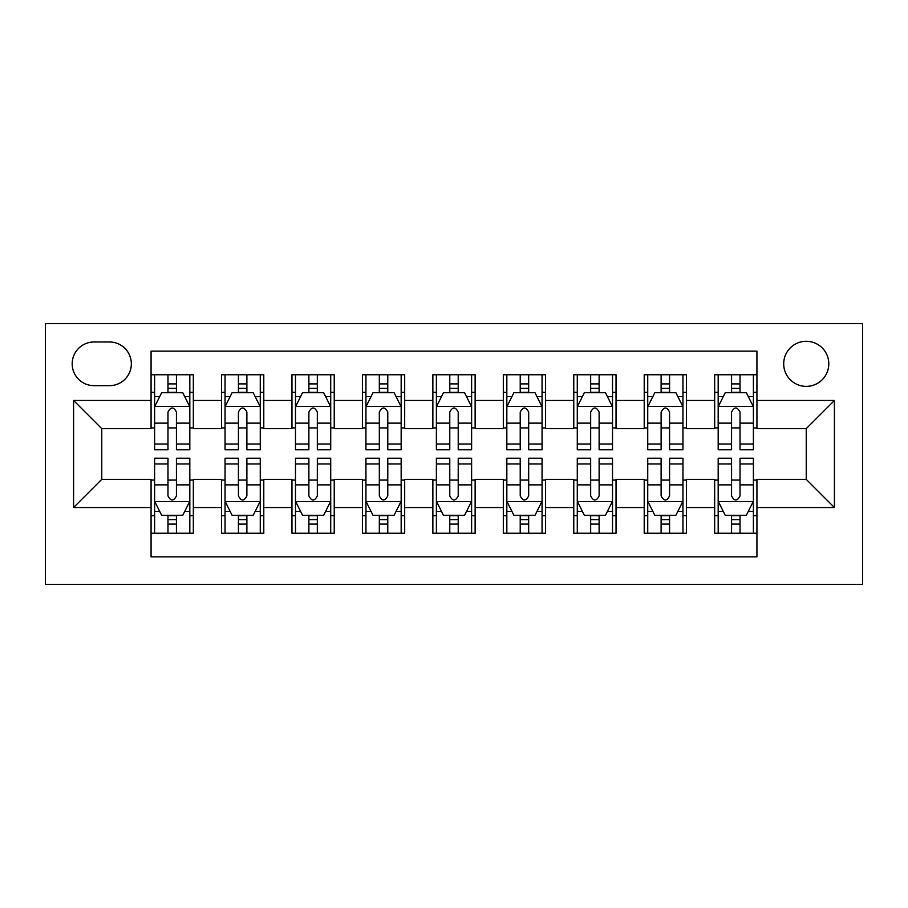 <?xml version="1.0" encoding="UTF-8"?>
<svg xmlns="http://www.w3.org/2000/svg" width="908" height="908" viewBox="0 0 908 908"><rect width="100%" height="100%" fill="white"/><g stroke="black" fill="none" stroke-linecap="round" stroke-linejoin="round"><path stroke-width="1.36" d="M806.236 341.283A22.541 22.541 0 0 0 783.695 363.824A22.541 22.541 0 0 0 806.236 386.365A22.541 22.541 0 0 0 828.788 363.824A22.541 22.541 0 0 0 806.236 341.283M45.4 584.332L862.6 584.332L862.6 323.668L45.4 323.668L45.4 584.332M756.932 374.743L714.664 374.743L714.664 400.462L686.482 400.462L686.482 428.644L714.664 428.644L714.664 400.462M686.482 400.462L686.482 374.743L644.215 374.743L644.215 400.462L616.033 400.462L616.033 428.644L644.215 428.644L644.215 400.462M616.033 400.462L616.033 374.743L573.765 374.743L573.765 400.462L545.583 400.462L545.583 428.644L573.765 428.644L573.765 400.462M545.583 400.462L545.583 374.743L503.316 374.743L503.316 400.462L475.134 400.462L475.134 428.644L503.316 428.644L503.316 400.462M475.134 400.462L475.134 374.743L432.866 374.743L432.866 400.462L404.684 400.462L404.684 428.644L432.866 428.644L432.866 400.462M404.684 400.462L404.684 374.743L362.417 374.743L362.417 400.462L334.235 400.462L334.235 428.644L362.417 428.644L362.417 400.462M334.235 400.462L334.235 374.743L291.967 374.743L291.967 400.462L263.785 400.462L263.785 428.644L291.967 428.644L291.967 400.462M263.785 400.462L263.785 374.743L221.518 374.743L221.518 428.644L193.336 428.644L193.336 374.743L151.069 374.743M151.069 533.257L193.336 533.257L193.336 479.356L221.518 479.356L221.518 533.257L263.785 533.257L263.785 479.356L291.967 479.356L291.967 507.538L263.785 507.538M291.967 507.538L291.967 533.257L334.235 533.257L334.235 479.356L362.417 479.356L362.417 507.538L334.235 507.538M362.417 507.538L362.417 533.257L404.684 533.257L404.684 479.356L432.866 479.356L432.866 507.538L404.684 507.538M432.866 507.538L432.866 533.257L475.134 533.257L475.134 479.356L503.316 479.356L503.316 507.538L475.134 507.538M503.316 507.538L503.316 533.257L545.583 533.257L545.583 479.356L573.765 479.356L573.765 507.538L545.583 507.538M573.765 507.538L573.765 533.257L616.033 533.257L616.033 479.356L644.215 479.356L644.215 507.538L616.033 507.538M644.215 507.538L644.215 533.257L686.482 533.257L686.482 479.356L714.664 479.356L714.664 507.538L686.482 507.538M94.012 385.662L109.505 385.662A21.837 21.837 0 0 0 131.342 363.824A21.837 21.837 0 0 0 109.505 341.987L94.012 341.987A21.837 21.837 0 0 0 72.175 363.824A21.837 21.837 0 0 0 94.012 385.662M756.932 400.462L756.932 351.146L151.069 351.146L151.069 428.644L101.764 428.644L101.764 479.356L151.069 479.356L151.069 556.854L756.932 556.854L756.932 479.356L806.236 479.356L806.236 428.644L756.932 428.644L756.932 400.462L834.418 400.462L834.418 507.538L756.932 507.538M151.069 507.538L73.582 507.538L73.582 400.462L151.069 400.462M714.664 507.538L714.664 533.257L756.932 533.257M151.069 392.358L154.598 392.358M167.98 392.358L176.436 392.358M189.817 392.358L193.336 392.358M151.069 427.929L154.598 427.929M167.98 427.929L176.436 427.929M189.817 427.929L193.336 427.929M151.069 480.071L154.598 480.071M167.98 480.071L176.436 480.071M189.817 480.071L193.336 480.071M151.069 515.642L154.598 515.642M167.98 515.642L176.436 515.642M189.817 515.642L193.336 515.642M221.518 427.929L225.048 427.929M238.429 427.929L246.885 427.929M260.267 427.929L263.785 427.929M221.518 392.358L225.048 392.358M238.429 392.358L246.885 392.358M260.267 392.358L263.785 392.358M221.518 480.071L225.048 480.071M238.429 480.071L246.885 480.071M260.267 480.071L263.785 480.071M221.518 515.642L225.048 515.642M238.429 515.642L246.885 515.642M260.267 515.642L263.785 515.642M291.967 480.071L295.486 480.071M308.879 480.071L317.335 480.071M330.716 480.071L334.235 480.071M291.967 515.642L295.486 515.642M308.879 515.642L317.335 515.642M330.716 515.642L334.235 515.642M291.967 392.358L295.486 392.358M308.879 392.358L317.335 392.358M330.716 392.358L334.235 392.358M291.967 427.929L295.486 427.929M308.879 427.929L317.335 427.929M330.716 427.929L334.235 427.929M362.417 480.071L365.935 480.071M379.328 480.071L387.784 480.071M401.166 480.071L404.684 480.071M362.417 515.642L365.935 515.642M379.328 515.642L387.784 515.642M401.166 515.642L404.684 515.642M362.417 392.358L365.935 392.358M379.328 392.358L387.784 392.358M401.166 392.358L404.684 392.358M362.417 427.929L365.935 427.929M379.328 427.929L387.784 427.929M401.166 427.929L404.684 427.929M432.866 480.071L436.385 480.071M449.778 480.071L458.222 480.071M471.615 480.071L475.134 480.071M432.866 515.642L436.385 515.642M449.778 515.642L458.222 515.642M471.615 515.642L475.134 515.642M432.866 392.358L436.385 392.358M449.778 392.358L458.222 392.358M471.615 392.358L475.134 392.358M432.866 427.929L436.385 427.929M449.778 427.929L458.222 427.929M471.615 427.929L475.134 427.929M503.316 480.071L506.834 480.071M520.216 480.071L528.672 480.071M542.065 480.071L545.583 480.071M503.316 515.642L506.834 515.642M520.216 515.642L528.672 515.642M542.065 515.642L545.583 515.642M503.316 392.358L506.834 392.358M520.216 392.358L528.672 392.358M542.065 392.358L545.583 392.358M503.316 427.929L506.834 427.929M520.216 427.929L528.672 427.929M542.065 427.929L545.583 427.929M573.765 480.071L577.284 480.071M590.665 480.071L599.121 480.071M612.514 480.071L616.033 480.071M573.765 515.642L577.284 515.642M590.665 515.642L599.121 515.642M612.514 515.642L616.033 515.642M573.765 392.358L577.284 392.358M590.665 392.358L599.121 392.358M612.514 392.358L616.033 392.358M573.765 427.929L577.284 427.929M590.665 427.929L599.121 427.929M612.514 427.929L616.033 427.929M644.215 480.071L647.733 480.071M661.115 480.071L669.571 480.071M682.952 480.071L686.482 480.071M644.215 515.642L647.733 515.642M661.115 515.642L669.571 515.642M682.952 515.642L686.482 515.642M644.215 392.358L647.733 392.358M661.115 392.358L669.571 392.358M682.952 392.358L686.482 392.358M644.215 427.929L647.733 427.929M661.115 427.929L669.571 427.929M682.952 427.929L686.482 427.929M714.664 480.071L718.183 480.071M731.564 480.071L740.02 480.071M753.402 480.071L756.932 480.071M714.664 515.642L718.183 515.642M731.564 515.642L740.02 515.642M753.402 515.642L756.932 515.642M714.664 392.358L718.183 392.358M731.564 392.358L740.02 392.358M753.402 392.358L756.932 392.358M714.664 427.929L718.183 427.929M731.564 427.929L740.02 427.929M753.402 427.929L756.932 427.929M101.764 428.644L73.582 400.462M101.764 479.356L73.582 507.538M834.418 400.462L806.236 428.644M834.418 507.538L806.236 479.356M176.436 383.902L167.98 383.902M189.817 444.035L176.436 444.035L176.436 449.778L189.817 449.778L189.817 406.795L182.769 392.71L161.635 392.71L154.598 406.795L154.598 449.778L167.98 449.778L167.98 444.035L154.598 444.035M154.598 406.795L154.598 374.743M189.817 406.795L189.817 374.743M167.98 392.71L167.98 374.743M176.436 374.743L176.436 392.71M176.436 444.035L176.436 412.084C173.621 406.659 170.806 406.659 167.98 412.084L167.98 444.035M167.98 524.098L176.436 524.098M154.598 463.965L167.98 463.965L167.98 458.222L154.598 458.222L154.598 501.205L161.635 515.29L182.769 515.29L189.817 501.205L189.817 458.222L176.436 458.222L176.436 463.965L189.817 463.965M189.817 501.205L189.817 533.257M154.598 501.205L154.598 533.257M176.436 515.29L176.436 533.257M167.98 533.257L167.98 515.29M167.98 463.965L167.98 495.916C170.795 501.341 173.61 501.341 176.436 495.916L176.436 463.965M246.885 383.902L238.429 383.902M260.267 444.035L246.885 444.035L246.885 449.778L260.267 449.778L260.267 406.795L253.219 392.71L232.085 392.71L225.048 406.795L225.048 449.778L238.429 449.778L238.429 444.035L225.048 444.035M225.048 406.795L225.048 374.743M260.267 406.795L260.267 374.743M238.429 392.71L238.429 374.743M246.885 374.743L246.885 392.71M246.885 444.035L246.885 412.084C244.07 406.659 241.256 406.659 238.429 412.084L238.429 444.035M317.335 383.902L308.879 383.902M330.716 444.035L317.335 444.035L317.335 449.778L330.716 449.778L330.716 406.795L323.668 392.71L302.534 392.71L295.486 406.795L295.486 449.778L308.879 449.778L308.879 444.035L295.486 444.035M295.486 406.795L295.486 374.743M330.716 406.795L330.716 374.743M308.879 392.71L308.879 374.743M317.335 374.743L317.335 392.71M317.335 444.035L317.335 412.084C314.52 406.659 311.694 406.659 308.879 412.084L308.879 444.035M387.784 383.902L379.328 383.902M401.166 444.035L387.784 444.035L387.784 449.778L401.166 449.778L401.166 406.795L394.117 392.71L372.984 392.71L365.935 406.795L365.935 449.778L379.328 449.778L379.328 444.035L365.935 444.035M365.935 406.795L365.935 374.743M401.166 406.795L401.166 374.743M379.328 392.71L379.328 374.743M387.784 374.743L387.784 392.71M387.784 444.035L387.784 412.084C384.969 406.659 382.143 406.659 379.328 412.084L379.328 444.035M458.222 383.902L449.778 383.902M471.615 444.035L458.222 444.035L458.222 449.778L471.615 449.778L471.615 406.795L464.567 392.71L443.433 392.71L436.385 406.795L436.385 449.778L449.778 449.778L449.778 444.035L436.385 444.035M436.385 406.795L436.385 374.743M471.615 406.795L471.615 374.743M449.778 392.71L449.778 374.743M458.222 374.743L458.222 392.71M458.222 444.035L458.222 412.084C455.407 406.659 452.593 406.659 449.778 412.084L449.778 444.035M238.429 524.098L246.885 524.098M225.048 463.965L238.429 463.965L238.429 458.222L225.048 458.222L225.048 501.205L232.085 515.29L253.219 515.29L260.267 501.205L260.267 458.222L246.885 458.222L246.885 463.965L260.267 463.965M260.267 501.205L260.267 533.257M225.048 501.205L225.048 533.257M246.885 515.29L246.885 533.257M238.429 533.257L238.429 515.29M238.429 463.965L238.429 495.916C241.244 501.341 244.059 501.341 246.885 495.916L246.885 463.965M308.879 524.098L317.335 524.098M295.486 463.965L308.879 463.965L308.879 458.222L295.486 458.222L295.486 501.205L302.534 515.29L323.668 515.29L330.716 501.205L330.716 458.222L317.335 458.222L317.335 463.965L330.716 463.965M330.716 501.205L330.716 533.257M295.486 501.205L295.486 533.257M317.335 515.29L317.335 533.257M308.879 533.257L308.879 515.29M308.879 463.965L308.879 495.916C311.694 501.341 314.509 501.341 317.335 495.916L317.335 463.965M379.328 524.098L387.784 524.098M365.935 463.965L379.328 463.965L379.328 458.222L365.935 458.222L365.935 501.205L372.984 515.29L394.117 515.29L401.166 501.205L401.166 458.222L387.784 458.222L387.784 463.965L401.166 463.965M401.166 501.205L401.166 533.257M365.935 501.205L365.935 533.257M387.784 515.29L387.784 533.257M379.328 533.257L379.328 515.29M379.328 463.965L379.328 495.916C382.143 501.341 384.958 501.341 387.784 495.916L387.784 463.965M449.778 524.098L458.222 524.098M436.385 463.965L449.778 463.965L449.778 458.222L436.385 458.222L436.385 501.205L443.433 515.29L464.567 515.29L471.615 501.205L471.615 458.222L458.222 458.222L458.222 463.965L471.615 463.965M471.615 501.205L471.615 533.257M436.385 501.205L436.385 533.257M458.222 515.29L458.222 533.257M449.778 533.257L449.778 515.29M449.778 463.965L449.778 495.916C452.593 501.341 455.407 501.341 458.222 495.916L458.222 463.965M528.672 383.902L520.216 383.902M542.065 444.035L528.672 444.035L528.672 449.778L542.065 449.778L542.065 406.795L535.016 392.71L513.883 392.71L506.834 406.795L506.834 449.778L520.216 449.778L520.216 444.035L506.834 444.035M506.834 406.795L506.834 374.743M542.065 406.795L542.065 374.743M520.216 392.71L520.216 374.743M528.672 374.743L528.672 392.71M528.672 444.035L528.672 412.084C525.857 406.659 523.042 406.659 520.216 412.084L520.216 444.035M520.216 524.098L528.672 524.098M506.834 463.965L520.216 463.965L520.216 458.222L506.834 458.222L506.834 501.205L513.883 515.29L535.016 515.29L542.065 501.205L542.065 458.222L528.672 458.222L528.672 463.965L542.065 463.965M542.065 501.205L542.065 533.257M506.834 501.205L506.834 533.257M528.672 515.29L528.672 533.257M520.216 533.257L520.216 515.29M520.216 463.965L520.216 495.916C523.031 501.341 525.857 501.341 528.672 495.916L528.672 463.965M599.121 383.902L590.665 383.902M612.514 444.035L599.121 444.035L599.121 449.778L612.514 449.778L612.514 406.795L605.466 392.71L584.332 392.71L577.284 406.795L577.284 449.778L590.665 449.778L590.665 444.035L577.284 444.035M577.284 406.795L577.284 374.743M612.514 406.795L612.514 374.743M590.665 392.71L590.665 374.743M599.121 374.743L599.121 392.71M599.121 444.035L599.121 412.084C596.306 406.659 593.491 406.659 590.665 412.084L590.665 444.035M590.665 524.098L599.121 524.098M577.284 463.965L590.665 463.965L590.665 458.222L577.284 458.222L577.284 501.205L584.332 515.29L605.466 515.29L612.514 501.205L612.514 458.222L599.121 458.222L599.121 463.965L612.514 463.965M612.514 501.205L612.514 533.257M577.284 501.205L577.284 533.257M599.121 515.29L599.121 533.257M590.665 533.257L590.665 515.29M590.665 463.965L590.665 495.916C593.48 501.341 596.306 501.341 599.121 495.916L599.121 463.965M669.571 383.902L661.115 383.902M682.952 444.035L669.571 444.035L669.571 449.778L682.952 449.778L682.952 406.795L675.915 392.71L654.781 392.71L647.733 406.795L647.733 449.778L661.115 449.778L661.115 444.035L647.733 444.035M647.733 406.795L647.733 374.743M682.952 406.795L682.952 374.743M661.115 392.71L661.115 374.743M669.571 374.743L669.571 392.71M669.571 444.035L669.571 412.084C666.756 406.659 663.941 406.659 661.115 412.084L661.115 444.035M661.115 524.098L669.571 524.098M647.733 463.965L661.115 463.965L661.115 458.222L647.733 458.222L647.733 501.205L654.781 515.29L675.915 515.29L682.952 501.205L682.952 458.222L669.571 458.222L669.571 463.965L682.952 463.965M682.952 501.205L682.952 533.257M647.733 501.205L647.733 533.257M669.571 515.29L669.571 533.257M661.115 533.257L661.115 515.29M661.115 463.965L661.115 495.916C663.93 501.341 666.744 501.341 669.571 495.916L669.571 463.965M740.02 383.902L731.564 383.902M753.402 444.035L740.02 444.035L740.02 449.778L753.402 449.778L753.402 406.795L746.365 392.71L725.231 392.71L718.183 406.795L718.183 449.778L731.564 449.778L731.564 444.035L718.183 444.035M718.183 406.795L718.183 374.743M753.402 406.795L753.402 374.743M731.564 392.71L731.564 374.743M740.02 374.743L740.02 392.71M740.02 444.035L740.02 412.084C737.205 406.659 734.39 406.659 731.564 412.084L731.564 444.035M731.564 524.098L740.02 524.098M718.183 463.965L731.564 463.965L731.564 458.222L718.183 458.222L718.183 501.205L725.231 515.29L746.365 515.29L753.402 501.205L753.402 458.222L740.02 458.222L740.02 463.965L753.402 463.965M753.402 501.205L753.402 533.257M718.183 501.205L718.183 533.257M740.02 515.29L740.02 533.257M731.564 533.257L731.564 515.29M731.564 463.965L731.564 495.916C734.379 501.341 737.194 501.341 740.02 495.916L740.02 463.965M221.518 507.538L193.336 507.538M221.518 400.462L193.336 400.462M189.647 406.444L154.769 406.444M154.598 396.592L159.706 396.592M184.71 396.592L189.817 396.592M167.98 423.128L154.598 423.128M189.817 423.128L176.436 423.128M176.436 388.386L167.98 388.386M154.769 501.556L189.647 501.556M189.817 511.408L184.71 511.408M159.706 511.408L154.598 511.408M176.436 484.872L189.817 484.872M154.598 484.872L167.98 484.872M167.98 519.614L176.436 519.614M260.097 406.444L225.218 406.444M225.048 396.592L230.155 396.592M255.159 396.592L260.267 396.592M238.429 423.128L225.048 423.128M260.267 423.128L246.885 423.128M246.885 388.386L238.429 388.386M330.535 406.444L295.668 406.444M295.486 396.592L300.593 396.592M325.609 396.592L330.716 396.592M308.879 423.128L295.486 423.128M330.716 423.128L317.335 423.128M317.335 388.386L308.879 388.386M400.984 406.444L366.117 406.444M365.935 396.592L371.043 396.592M396.058 396.592L401.166 396.592M379.328 423.128L365.935 423.128M401.166 423.128L387.784 423.128M387.784 388.386L379.328 388.386M471.434 406.444L436.566 406.444M436.385 396.592L441.492 396.592M466.508 396.592L471.615 396.592M449.778 423.128L436.385 423.128M471.615 423.128L458.222 423.128M458.222 388.386L449.778 388.386M225.218 501.556L260.097 501.556M260.267 511.408L255.159 511.408M230.155 511.408L225.048 511.408M246.885 484.872L260.267 484.872M225.048 484.872L238.429 484.872M238.429 519.614L246.885 519.614M295.668 501.556L330.535 501.556M330.716 511.408L325.609 511.408M300.593 511.408L295.486 511.408M317.335 484.872L330.716 484.872M295.486 484.872L308.879 484.872M308.879 519.614L317.335 519.614M366.117 501.556L400.984 501.556M401.166 511.408L396.058 511.408M371.043 511.408L365.935 511.408M387.784 484.872L401.166 484.872M365.935 484.872L379.328 484.872M379.328 519.614L387.784 519.614M436.566 501.556L471.434 501.556M471.615 511.408L466.508 511.408M441.492 511.408L436.385 511.408M458.222 484.872L471.615 484.872M436.385 484.872L449.778 484.872M449.778 519.614L458.222 519.614M541.883 406.444L507.016 406.444M506.834 396.592L511.942 396.592M536.957 396.592L542.065 396.592M520.216 423.128L506.834 423.128M542.065 423.128L528.672 423.128M528.672 388.386L520.216 388.386M507.016 501.556L541.883 501.556M542.065 511.408L536.957 511.408M511.942 511.408L506.834 511.408M528.672 484.872L542.065 484.872M506.834 484.872L520.216 484.872M520.216 519.614L528.672 519.614M612.332 406.444L577.465 406.444M577.284 396.592L582.391 396.592M607.407 396.592L612.514 396.592M590.665 423.128L577.284 423.128M612.514 423.128L599.121 423.128M599.121 388.386L590.665 388.386M577.465 501.556L612.332 501.556M612.514 511.408L607.407 511.408M582.391 511.408L577.284 511.408M599.121 484.872L612.514 484.872M577.284 484.872L590.665 484.872M590.665 519.614L599.121 519.614M682.782 406.444L647.903 406.444M647.733 396.592L652.841 396.592M677.845 396.592L682.952 396.592M661.115 423.128L647.733 423.128M682.952 423.128L669.571 423.128M669.571 388.386L661.115 388.386M647.903 501.556L682.782 501.556M682.952 511.408L677.845 511.408M652.841 511.408L647.733 511.408M669.571 484.872L682.952 484.872M647.733 484.872L661.115 484.872M661.115 519.614L669.571 519.614M753.231 406.444L718.353 406.444M718.183 396.592L723.29 396.592M748.294 396.592L753.402 396.592M731.564 423.128L718.183 423.128M753.402 423.128L740.02 423.128M740.02 388.386L731.564 388.386M718.353 501.556L753.231 501.556M753.402 511.408L748.294 511.408M723.29 511.408L718.183 511.408M740.02 484.872L753.402 484.872M718.183 484.872L731.564 484.872M731.564 519.614L740.02 519.614"/></g></svg>

